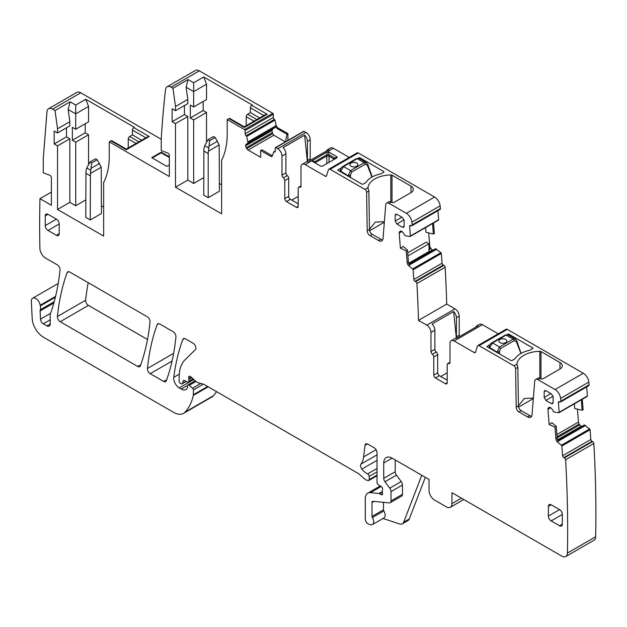 <?xml version="1.0" encoding="UTF-8"?>
<svg xmlns="http://www.w3.org/2000/svg" width="627" height="627" viewBox="0 0 627 627"><rect width="100%" height="100%" fill="white"/><g stroke="black" fill="none" stroke-linecap="round" stroke-linejoin="round"><path stroke-width="0.94" d="M371.929 177.08L367.54 165.724A1.583 0.674 -17.2 0 0 367.986 165.019A1.583 0.674 -17.2 0 0 367.978 165.011A1.583 0.674 -17.2 0 0 367.845 164.838M350.658 177.613L350.493 175.568L348.306 175.866L348.416 176.32M371.639 175.529L371.521 175.137M340.586 171.806L340.727 171.132A1.583 0.862 5.9 0 1 340.265 170.434A1.583 0.862 5.9 0 0 340.265 170.434L340.273 170.387A1.583 0.862 5.9 0 0 340.727 171.085L343.565 166.563L357.225 158.678L364.201 162.706A1.583 0.909 60 0 1 365.267 164.235L351.614 172.111L350.422 175.121A1.583 0.525 170.8 0 1 348.236 175.419L350.548 170.591L364.201 162.706L366.411 162.644M367.54 165.724L367.461 164.321M351.089 163.02A3.95 2.281 0 0 0 349.929 164.635A3.95 2.281 0 0 0 352.374 166.743A3.95 2.281 0 0 0 356.677 166.249A3.95 2.281 0 0 0 357.837 164.635A3.95 2.281 0 0 0 355.399 162.526A3.95 2.281 0 0 0 351.089 163.02M357.225 158.678L359.185 158.474L356.434 158.6A1.583 0.909 60 0 1 357.225 158.678M357.837 164.65A3.95 2.281 0 0 0 355.384 162.558A3.95 2.281 0 0 0 351.089 163.051A3.95 2.281 0 0 0 349.929 164.65M520.912 353.471L516.523 342.107A1.583 0.674 -17.2 0 0 516.969 341.409A1.583 0.674 -17.2 0 0 516.962 341.394A1.583 0.674 -17.2 0 0 516.828 341.221M499.641 354.004L499.476 351.951L497.289 352.249L497.399 352.711M489.569 348.189L489.711 347.515A1.583 0.862 5.9 0 1 489.248 346.825A1.583 0.862 5.9 0 0 489.248 346.825L489.256 346.778A1.583 0.862 5.9 0 0 489.711 347.468L492.548 342.945L506.201 335.061L513.184 339.097A1.583 0.909 60 0 1 514.25 340.618L500.597 348.502L499.406 351.512A1.583 0.525 170.8 0 1 497.219 351.802L499.531 346.974L513.184 339.097L515.386 339.035M516.523 342.107L516.444 340.704M500.072 339.403A3.95 2.281 0 0 0 498.912 341.017A3.95 2.281 0 0 0 501.357 343.126A3.95 2.281 0 0 0 505.66 342.632A3.95 2.281 0 0 0 506.82 341.017A3.95 2.281 0 0 0 504.382 338.909A3.95 2.281 0 0 0 500.072 339.403M506.201 335.061L508.16 334.857L505.417 334.983A1.583 0.909 60 0 1 506.201 335.061M506.82 341.033A3.95 2.281 0 0 0 504.367 338.941A3.95 2.281 0 0 0 500.072 339.442A3.95 2.281 0 0 0 498.912 341.033M337.89 170.246L361.928 184.126A0.792 0.455 0 0 0 363.049 184.126L365.565 182.676A2.767 1.599 0 0 0 366.192 182.12A24.508 14.147 0 0 1 380.26 174A2.767 1.599 0 0 0 381.216 173.64L383.732 172.182A0.792 0.455 0 0 0 383.732 171.539L359.694 157.659L358.252 158.169M337.89 169.925L341.166 168.036M328.877 169.165L357.116 152.863A2.375 1.372 -120 0 1 358.299 152.98L434.589 197.027L406.359 213.329L389.046 203.328A4.742 2.735 -120 0 0 386.671 203.093A4.742 2.735 -120 0 0 385.707 204.935L383.05 238.409A6.325 3.652 -120 0 1 381.757 240.862A6.325 3.652 -120 0 1 378.598 240.549L370.001 235.587A3.95 2.281 -120 0 1 367.203 230.799L366.63 192.293A2.375 1.372 -120 0 0 364.953 189.417L330.068 169.282A2.375 1.372 -120 0 0 328.877 169.165A2.375 1.372 -120 0 0 328.462 169.713L326.471 175.975A1.583 0.909 -120 0 1 326.197 176.352A1.583 0.909 -120 0 1 325.405 176.273L305.192 164.603A5.933 3.425 -120 0 0 302.222 164.305A5.933 3.425 -120 0 0 300.999 167.017L300.999 186.117A2.375 1.372 -120 0 1 300.505 187.207A2.375 1.372 -120 0 1 299.596 187.222A2.375 1.372 -120 0 0 298.695 187.238A2.375 1.372 -120 0 0 298.201 188.319L298.201 206.401A2.375 1.372 -120 0 1 297.707 207.482A2.375 1.372 -120 0 1 296.524 207.365L286.461 201.557L290.379 199.3A2.375 1.372 60 0 1 288.702 196.392L288.702 178.319A2.375 1.372 60 0 0 287.299 175.599A2.375 1.372 -120 0 1 285.904 172.887L285.904 153.787A5.933 3.425 -120 0 0 283.106 147.604L304.628 135.181A5.933 3.425 -120 0 1 307.426 141.365L307.426 160.402L310.224 158.788L310.224 139.75A5.933 3.425 -120 0 0 306.031 132.485L304.071 131.356A0.792 0.455 -120 0 0 303.68 131.317L275.449 147.619A0.792 0.455 -120 0 0 275.284 147.98L275.284 151.209L274.195 151.867A1.583 0.909 -120 0 0 274.203 151.875A1.583 0.909 -120 0 0 274.955 151.93A1.583 0.909 -120 0 0 275.284 151.209M367.924 188.272L367.971 187.677A23.716 13.692 180 0 1 390.833 174.917A1.583 0.909 180 0 1 392.008 175.184L392.008 202.443M410.991 186.141A7.908 4.561 180 0 1 413.303 189.37A7.908 4.561 180 0 1 410.991 192.599L410.991 186.141L392.008 175.184M386.671 203.093L388.912 201.808A4.742 2.735 -120 0 1 391.279 202.043L391.844 202.364A1.583 0.909 180 0 0 394.077 202.364L410.991 192.599M400.363 231.128L400.104 231.277A2.767 1.599 -120 0 1 400.23 231.191A2.767 1.599 -120 0 1 401.421 231.23L401.617 231.324A2.767 1.599 -120 0 1 403.051 232.656L405.128 235.721L410.074 236.481A0.792 0.455 -120 0 0 410.403 236.018L409.635 226.308A1.583 0.909 -120 0 1 409.956 225.461A1.583 0.909 -120 0 1 410.638 225.477L411.179 225.728A1.583 0.909 -120 0 0 411.861 225.751A1.583 0.909 -120 0 0 412.182 224.866A1224.625 707.044 -120 0 0 411.9 222.162A7.908 4.561 -120 0 0 406.359 213.329M411.861 225.751L440.091 209.457A1.583 0.909 -120 0 0 440.413 208.564A1224.625 707.044 -120 0 0 440.13 205.86A7.908 4.561 -120 0 0 434.589 197.027M175.497 187.191L175.497 123.613L187.794 116.512L187.794 180.09L175.497 187.191L221.613 213.823L221.613 160.246A86.965 50.207 -120 0 0 227.201 133.888L227.201 119.577L228.879 118.605L244.256 127.485L267.173 114.247L265.119 114.772M175.497 123.613L172.143 121.677L184.44 114.576L187.794 116.512M267.173 114.247L251.803 105.375L252.36 105.054L203.728 76.972L193.665 82.78L188.069 79.551L172.981 88.266L175.497 106.504L175.497 110.697L172.143 108.761L172.143 121.677M172.981 88.266L171.077 87.169A7.908 4.561 -120 0 0 167.119 86.777A7.908 4.561 -120 0 0 165.528 89.63A1179.559 681.024 -120 0 0 161.241 138.857L161.241 150.558L167.707 152.98A1.975 1.144 -120 0 1 169.345 155.512L169.345 176.54L109.247 141.843L109.247 156.162A86.965 50.207 -120 0 1 103.659 182.512L103.659 236.089L57.535 209.465L69.84 202.364L75.71 205.75L85.781 199.942M52.535 109.106L80.773 92.804A7.908 4.561 -120 0 0 76.815 92.412L48.585 108.714A7.908 4.561 -120 0 1 52.535 109.106L55.019 110.54L57.535 128.778L57.535 132.971L54.181 131.035L54.181 143.944L57.535 145.879L57.535 209.465M48.585 108.714A7.908 4.561 -120 0 0 46.97 111.786L43.287 158.31L43.287 172.833L49.752 175.246A1.975 1.144 -120 0 1 51.39 177.786L51.39 205.272L39.963 198.673A1179.559 681.024 -120 0 0 39.893 248.339A7.908 4.561 -120 0 0 39.901 248.496A7.908 4.561 -120 0 0 45.481 258.018L57.253 264.813A3.95 2.281 -120 0 1 60.027 270.01A287.777 166.147 -120 0 1 50.991 312.222A7.908 4.561 -120 0 1 50.568 313.092A3.95 2.281 -120 0 0 50.215 314.464L50.215 323.947L46.86 325.883A4.742 2.735 -120 0 0 49.227 326.118A4.742 2.735 -120 0 0 50.215 323.947M54.212 301.752L40.269 309.801A3.95 2.281 -120 0 0 40.12 310.929L40.489 319.151A3.95 2.281 -120 0 0 43.279 323.814L46.86 325.883M40.269 309.801A7.908 4.561 -120 0 0 40.332 305.898A7.908 4.561 -120 0 1 40.199 305.224A6.325 3.652 -120 0 0 37.111 299.502A6.325 3.652 -120 0 0 32.651 298.217A6.325 3.652 -120 0 0 31.35 301.415L32.196 318.571A15.808 9.131 -120 0 0 43.365 337.161L173.648 412.386A19.766 11.411 -120 0 0 183.531 413.365A19.766 11.411 -120 0 0 185.122 412.088A75.107 43.365 -120 0 0 193.312 395.418A3.95 2.281 -120 0 0 193.382 394.736L193.382 389.947A1.583 0.909 -120 0 0 192.552 388.223L189.276 385.307A1.975 1.144 -120 0 0 187.92 384.947A1.975 1.144 -120 0 0 187.512 385.856L187.512 387.462A1.975 1.144 -120 0 1 187.387 388.074A9.483 5.478 -120 0 1 186.039 389.508A9.483 5.478 -120 0 1 181.297 389.046L179.298 387.886A7.908 4.561 -120 0 1 173.757 377.336A276.711 159.76 -120 0 1 182.802 339.466A3.95 2.281 -120 0 1 183.468 338.627A3.95 2.281 -120 0 1 185.443 338.823L193.077 343.235A3.95 2.281 -120 0 1 195.569 346.449A3.95 2.281 -120 0 1 195.326 349.678L185.184 359.639A43.482 25.104 -120 0 0 179.157 377.282L179.157 381.349A1.583 0.909 -120 0 0 180.27 383.285L181.101 383.763A1.975 1.144 -120 0 0 182.089 383.857A1.975 1.144 -120 0 0 182.449 383.348L183.092 380.942A1.975 1.144 -120 0 1 183.452 380.432A1.975 1.144 -120 0 1 184.322 380.464L187.638 382.047A1.975 1.144 -120 0 0 188.5 382.078A1.975 1.144 -120 0 0 188.907 381.169L188.907 379.413A3.95 2.281 -120 0 0 188.735 378.183A2.375 1.372 -120 0 1 189.119 376.365A2.375 1.372 -120 0 1 190.741 376.803L196.463 381.874A3.95 2.281 -120 0 0 197.905 382.705L203.454 384.194A3.95 2.281 -120 0 1 204.183 384.5L358.001 473.307A7.908 4.561 -120 0 1 359.451 474.365L364.287 478.652A7.908 4.561 -120 0 0 367.179 480.321L368.167 480.588A1.975 1.144 -120 0 0 368.794 480.533A1.975 1.144 -120 0 0 369.201 479.624L369.201 476.395A1.975 1.144 -120 0 0 367.634 473.887A12.65 7.305 -120 0 1 361.865 469.098A3.95 2.281 -120 0 1 360.94 464.137A27.674 15.973 -120 0 0 363.613 456.903L365.032 445.319A3.95 2.281 -120 0 1 365.823 443.916A3.95 2.281 -120 0 1 367.798 444.112L374.233 447.819A3.95 2.281 -120 0 1 377.023 452.663L377.023 482.422A1.975 1.144 -120 0 0 378.363 484.812L381.271 486.623A1.975 1.144 -120 0 1 382.525 489.538A3.95 2.281 -120 0 0 382.337 490.588L382.337 491.944A3.95 2.281 -120 0 0 382.525 493.214A1.975 1.144 -120 0 1 382.204 494.75A1.975 1.144 -120 0 1 381.216 494.656L379.539 493.684A1.975 1.144 -120 0 0 379.006 493.496L370.463 492.65A11.858 6.85 -120 0 0 367.743 493.183A11.858 6.85 -120 0 0 365.282 498.606L365.282 519.023A3.95 2.281 -120 0 0 368.66 524.125L370.353 524.689A5.933 3.425 -120 0 0 372.446 524.587A5.933 3.425 -120 0 0 372.344 517.573A1.583 0.909 -120 0 1 371.991 516.429L371.991 502.486A2.375 1.372 -120 0 1 372.485 501.396A2.375 1.372 -120 0 1 373.026 501.294L389.273 502.901A3.95 2.281 -120 0 0 390.182 502.721A3.95 2.281 -120 0 0 391.005 500.918L391.005 491.584A3.95 2.281 -120 0 0 389.751 488.174L384.986 481.763A3.95 2.281 -120 0 1 383.732 478.354L383.732 462.992A11.858 6.85 -120 0 1 386.193 457.561A11.858 6.85 -120 0 1 392.118 458.149L383.732 462.992M463.753 499.507L450.296 507.274A7.908 4.561 -120 0 1 446.346 506.882L434.605 500.103A7.908 4.561 -120 0 1 429.017 490.424L429.017 479.451L392.118 458.149M450.296 507.274A7.908 4.561 -120 0 0 451.934 503.653L451.934 492.681L561.831 556.133A7.908 4.561 -120 0 0 565.781 556.525A7.908 4.561 -120 0 0 567.419 553.053A1224.625 707.044 -120 0 0 565.601 459.787A1.583 0.909 -120 0 0 564.378 457.882L563.83 457.624A1.583 0.909 -120 0 1 562.607 455.758L561.839 446.048A0.792 0.455 -120 0 0 561.4 445.233L557.45 441.933L558.343 441.416L557.184 438.336L556.235 426.384L554.981 427.167L555.922 439.065A2.767 1.599 -120 0 0 557.45 441.933M554.981 427.167L549.142 424.44L547.943 409.329A2.767 1.599 -120 0 1 548.382 407.926L548.86 407.534A2.767 1.599 -120 0 1 548.986 407.448A2.767 1.599 -120 0 1 550.185 407.487L550.381 407.581A2.767 1.599 -120 0 1 551.807 408.914L553.892 411.978L558.829 412.738A0.792 0.455 -120 0 0 559.166 412.276L558.391 402.565A1.583 0.909 -120 0 1 558.712 401.719A1.583 0.909 -120 0 1 559.402 401.735L559.88 401.962A1.583 0.909 -120 0 0 560.569 401.985A1.583 0.909 -120 0 0 560.883 401.1A1224.625 707.044 -120 0 0 560.601 398.388A7.908 4.561 -120 0 0 555.06 389.547L538.029 379.719A4.742 2.735 -120 0 0 535.654 379.484A4.742 2.735 -120 0 0 534.682 381.326L532.033 414.792A6.325 3.652 -120 0 1 530.74 417.245A6.325 3.652 -120 0 1 527.581 416.931L518.984 411.97A3.95 2.281 -120 0 1 516.186 407.189L515.613 368.676A2.375 1.372 -120 0 0 513.936 365.807L479.052 345.665A2.375 1.372 -120 0 0 477.86 345.548A2.375 1.372 -120 0 0 477.445 346.104L475.454 352.366A1.583 0.909 -120 0 1 475.18 352.735A1.583 0.909 -120 0 1 474.388 352.656L454.175 340.986A5.933 3.425 -120 0 0 451.205 340.696A5.933 3.425 -120 0 0 449.982 343.408L449.982 362.508A2.375 1.372 -120 0 1 449.488 363.589A2.375 1.372 -120 0 1 448.579 363.605A2.375 1.372 -120 0 0 447.678 363.621A2.375 1.372 -120 0 0 447.184 364.71L447.184 382.783A2.375 1.372 -120 0 1 446.69 383.873A2.375 1.372 -120 0 1 445.507 383.755L435.444 377.94L439.355 375.683A2.375 1.372 60 0 1 437.677 372.775L437.677 354.702A2.375 1.372 60 0 0 436.282 351.99A2.375 1.372 -120 0 1 434.887 349.27L434.887 330.17A5.933 3.425 -120 0 0 432.081 323.994L453.611 311.564A5.933 3.425 -120 0 1 456.409 317.748L456.409 336.793L459.207 335.179L459.207 316.133A5.933 3.425 -120 0 0 455.014 308.876L426.783 325.17A5.933 3.425 -120 0 1 430.968 332.435L430.968 351.528A2.375 1.372 -120 0 0 432.371 354.247L436.282 351.99M432.371 354.247A2.375 1.372 -120 0 1 433.766 356.967L433.766 375.04A2.375 1.372 -120 0 0 435.444 377.94M418.483 320.381A1224.625 707.044 -120 0 0 416.9 283.553A1.583 0.909 -120 0 0 415.677 281.656L443.908 265.354A1.583 0.909 -120 0 1 445.131 267.259A1224.625 707.044 -120 0 1 446.714 304.079L418.483 320.381L426.783 325.17M415.677 281.656L415.066 281.366A1.583 0.909 -120 0 1 413.851 279.501L413.075 269.79A0.792 0.455 -120 0 0 412.644 268.967L408.686 265.676L409.588 265.158L408.428 262.078L407.479 250.126L406.225 250.91L407.166 262.807A2.767 1.599 -120 0 0 408.686 265.676M406.225 250.91L400.379 248.182L399.187 233.072A2.767 1.599 -120 0 1 399.626 231.669L400.104 231.277M285.904 172.887L281.993 175.145A2.375 1.372 -120 0 0 283.388 177.856A2.375 1.372 -120 0 1 284.783 180.576L284.783 198.649A2.375 1.372 -120 0 0 286.461 201.557M281.993 175.145L281.993 156.045A5.933 3.425 -120 0 0 277.8 148.787L275.841 147.659A0.792 0.455 -120 0 0 275.449 147.619M274.195 151.867A0.792 0.455 -120 0 0 273.678 152.016L272.424 155.739A2.767 1.599 -120 0 1 271.946 156.366A2.767 1.599 -120 0 1 270.558 156.225L272.416 155.755M285.356 141.89L273.819 135.236L272.588 133.684L272 130.541L245.651 145.754A2.767 1.599 -120 0 0 246.223 147.682L246.756 148.599A2.767 1.599 -120 0 0 248.143 150.057L260.683 157.306L260.683 150.527L270.558 156.225M245.651 145.754L245.651 145.527A2.767 1.599 -120 0 1 246.223 144.257L248.026 143.081L246.701 136.443A0.792 0.455 -120 0 0 246.184 135.698A1.583 0.909 -120 0 0 246.184 135.698A1.583 0.909 -120 0 1 245.094 133.778L245.094 130.549A0.792 0.455 -120 0 0 244.538 129.577L227.201 119.577M544.173 397.471L544.173 391.656L544.691 390.558L545.851 390.692L551.447 393.921L553.124 396.82L553.124 402.636L552.653 403.71L551.447 403.6L545.851 400.371L544.173 397.471L550.882 393.599M548.366 506.397L548.366 516.084A3.95 2.281 -120 0 0 551.164 520.927L562.348 514.469A3.95 2.281 -120 0 0 559.55 509.626L551.164 504.782A3.95 2.281 -120 0 0 549.189 504.594A3.95 2.281 -120 0 0 548.366 506.397L551.164 504.79M562.348 524.148L559.55 525.763A3.95 2.281 -120 0 0 561.526 525.959A3.95 2.281 -120 0 0 562.348 524.148L562.348 514.469M559.55 525.763L551.164 520.927M396.867 223.988L395.19 221.08L395.19 215.273L395.708 214.175L396.867 214.301L402.463 217.53L404.141 220.438L404.141 226.245L403.67 227.319L402.463 227.217L396.867 223.988L404.07 219.834M60.2 321.706L137.721 366.466A3.95 2.281 -120 0 0 139.696 366.662A3.95 2.281 -120 0 0 140.362 365.823A276.711 159.76 -120 0 0 150.025 321.957A3.95 2.281 -120 0 0 147.243 316.768L69.762 272.032A3.95 2.281 -120 0 0 67.779 271.836A3.95 2.281 -120 0 0 67.12 272.674A276.711 159.76 -120 0 0 57.418 316.517A3.95 2.281 -120 0 0 60.2 321.706L88.431 305.404L147.502 339.513M59.212 233.675L56.422 235.29A3.95 2.281 -120 0 0 58.397 235.486A3.95 2.281 -120 0 0 59.212 233.675L59.212 223.988A3.95 2.281 -120 0 0 56.422 219.144L45.238 225.602A3.95 2.281 -120 0 0 48.036 230.446L59.212 223.988M56.422 235.29L48.036 230.446M45.238 215.923L48.036 214.309A3.95 2.281 -120 0 0 46.061 214.113A3.95 2.281 -120 0 0 45.238 215.923L45.238 225.602M48.036 214.309L56.422 219.144M166.304 380.793A276.711 159.76 -120 0 0 175.944 336.918A3.95 2.281 -120 0 0 173.162 331.738L159.783 324.01A3.95 2.281 -120 0 0 157.808 323.814A3.95 2.281 -120 0 0 157.15 324.653A276.711 159.76 -120 0 0 147.431 368.488A3.95 2.281 -120 0 0 150.214 373.676L163.663 381.443A3.95 2.281 -120 0 0 165.638 381.639A3.95 2.281 -120 0 0 166.304 380.793M382.674 239.859A6.325 3.652 -120 0 1 380.832 239.255L372.234 234.294A3.95 2.281 -120 0 1 369.444 229.506L368.864 191A2.375 1.372 -120 0 0 368.386 189.409L367.924 188.233M369.436 229.388L375.338 222.107L384.375 221.707M80.773 92.804L161.241 139.265M245.094 133.778L273.325 117.476L273.325 114.247A0.792 0.455 -120 0 0 272.769 113.283L199.308 70.867A7.908 4.561 -120 0 0 195.35 70.475L167.119 86.777M273.325 117.476A1.583 0.909 -120 0 0 274.414 119.396L246.184 135.698M287.934 140.409L287.934 133.653L278.043 127.947A2.767 1.599 -120 0 1 276.186 125.314L274.932 120.141A0.792 0.455 -120 0 0 274.414 119.396M310.224 158.788A2.375 1.372 -120 0 0 310.569 160.167M349.215 157.424L333.423 148.301A5.933 3.425 -120 0 0 330.453 148.003L327.662 149.618A5.933 3.425 -120 0 0 326.675 150.864M438.304 220.179A0.792 0.455 -120 0 0 438.634 219.724L437.92 210.711M433.539 223L434.362 233.424L433.382 234.028L432.559 223.565M428.696 232.915L429.714 245.792A2.767 1.599 -120 0 0 430.42 247.728L428.986 248.551M432.983 250.165A2.767 1.599 -120 0 1 432.622 250.04L432.426 249.946A2.767 1.599 -120 0 1 431 248.613L430.42 247.728M443.908 265.354L443.297 265.072A1.583 0.909 -120 0 1 442.082 263.207L441.314 253.488A0.792 0.455 -120 0 0 440.875 252.673L435.491 248.715L408.945 264.045L435.514 248.707M446.714 304.079L455.014 308.876M459.207 335.179A2.375 1.372 -120 0 0 459.544 336.55M454.175 340.986L482.406 324.684A5.933 3.425 -120 0 0 479.436 324.394L476.645 326.009A5.933 3.425 -120 0 0 475.65 327.255M482.406 324.684L498.199 333.807M560.569 401.985L588.8 385.683A1.583 0.909 -120 0 0 589.114 384.798A1224.625 707.044 -120 0 0 588.839 382.086A7.908 4.561 -120 0 0 583.29 373.253L507.282 329.371A2.375 1.372 -120 0 0 506.091 329.253L477.86 345.548M587.06 396.436A0.792 0.455 -120 0 0 587.397 395.982L586.676 386.914M582.295 399.258L583.118 409.682L582.146 410.285L581.315 399.822M577.451 409.172L578.47 422.049A2.767 1.599 -120 0 0 579.176 423.985L557.058 436.753M581.738 426.423A2.767 1.599 -120 0 1 581.378 426.297L581.19 426.203A2.767 1.599 -120 0 1 579.756 424.871L579.176 423.985M565.781 556.525L594.012 540.223A7.908 4.561 -120 0 0 595.65 536.751A1224.625 707.044 -120 0 0 593.832 443.485A1.583 0.909 -120 0 0 592.609 441.588L592.06 441.33A1.583 0.909 -120 0 1 590.838 439.464L590.07 429.746A0.792 0.455 -120 0 0 589.631 428.931L584.27 424.965L557.709 440.303L584.27 424.965M183.531 413.365L211.761 397.063A19.766 11.411 -120 0 0 213.352 395.786A75.107 43.365 -120 0 0 216.542 391.64M88.188 282.675A276.711 159.76 -120 0 0 85.648 300.223A3.95 2.281 -120 0 0 88.431 305.404M219.387 183.484L221.613 184.777M187.794 180.09L193.665 183.484L203.736 177.668M208.203 197.685L203.736 195.107L203.908 148.607L204.755 145.699L207.929 139.75L209.606 140.722L208.203 153.56L208.203 197.685L219.387 191.235L219.184 144.947L208.383 151.193M184.44 105.54L184.44 114.576M175.497 110.697L187.794 103.596L187.794 99.403L186.117 87.239L188.069 79.551M175.497 106.504L187.794 99.403M145.848 137.799L132.446 130.063A1.975 1.144 -60 0 1 133.849 127.649L134.405 127.32L85.766 99.246L75.71 105.054L70.114 101.825L55.019 110.54M109.247 141.843L110.924 140.879L126.301 149.751L149.218 136.521L147.165 137.039M169.345 164.925L166.829 166.374L151.734 157.659L161.241 152.173L169.345 156.852M147.243 136.992L126.301 149.085L111.912 140.777A1.975 1.144 120 0 0 110.924 140.879M101.433 205.758L103.659 207.043M90.249 219.959L101.433 213.501L101.229 167.221L90.421 173.46L90.249 219.959L85.781 217.381L85.954 170.881L86.8 167.973L89.974 162.025L91.652 162.996L90.421 173.46M57.535 145.879L69.84 138.779L69.84 202.364M69.84 138.779L66.486 136.843L54.181 143.944M66.486 127.806L66.486 136.843M57.535 132.971L69.84 125.87L69.84 121.677L68.163 109.513L70.114 101.825M57.535 128.778L69.84 121.677M39.963 198.673L51.39 192.074M425.325 477.319L409.266 518.999A7.908 4.561 -120 0 1 407.965 520.606L402.377 523.835A7.908 4.561 -120 0 1 399.587 523.968L383.026 518.474M372.446 524.587L383.904 517.965A5.933 3.425 -120 0 0 383.81 510.958L372.344 517.573M383.458 502.321L383.458 509.814A1.583 0.909 -120 0 0 383.81 510.958M390.182 502.721L401.641 496.106A3.95 2.281 -120 0 0 402.463 494.295L402.463 484.969A3.95 2.281 -120 0 0 401.217 481.56L396.444 475.148L384.986 481.763M395.19 459.92L395.19 471.739A3.95 2.281 -120 0 0 396.444 475.148M549.142 424.44L551.964 422.684L556.235 426.384M582.146 410.285L574.732 408.53L574.363 403.835M531.657 416.25A6.325 3.652 -120 0 1 529.815 415.646L521.217 410.677A3.95 2.281 -120 0 1 518.419 405.896L517.847 367.383A2.375 1.372 -120 0 0 517.369 365.792L516.946 364.068A23.716 13.692 180 0 1 539.816 351.308A1.583 0.909 180 0 1 540.991 351.575L540.991 378.833M559.966 362.531A7.908 4.561 180 0 1 562.286 365.76A7.908 4.561 180 0 1 559.966 368.982L559.966 362.531L540.991 351.575M535.654 379.484L537.888 378.191A4.742 2.735 -120 0 1 540.262 378.426L540.819 378.747A1.583 0.909 180 0 0 543.06 378.747L559.966 368.982M507.235 334.559L508.677 334.05L532.715 347.922A0.792 0.455 180 0 1 532.715 348.573L530.199 350.023A2.767 1.599 180 0 1 529.235 350.383A24.508 14.147 180 0 0 515.175 358.503A2.767 1.599 180 0 1 514.548 359.059L512.032 360.509A0.792 0.455 180 0 1 510.911 360.509L486.873 346.637L490.149 344.427M451.205 340.696L455.124 338.431A5.933 3.425 -120 0 1 456.691 338.196L478.213 325.774A5.933 3.425 -120 0 0 476.645 326.009M447.184 380.205L439.355 375.683M400.379 248.182L403.2 246.427L407.479 250.126M407.691 252.846L426.211 242.155L428.986 243.754L407.934 255.91M433.382 234.028L425.976 232.272L425.6 227.577M337.044 156.836L328.705 152.016L327.122 152.016L312.465 160.481L312.465 161.39L320.805 166.21L322.388 166.21L337.044 157.745L337.044 156.836L334.842 158.106A1.583 0.525 -120 0 1 334.842 159.015M302.222 164.305L306.141 162.048A5.933 3.425 -120 0 1 307.708 161.813L329.23 149.383A5.933 3.425 -120 0 0 327.662 149.618M298.201 203.814L290.379 199.3M260.683 150.527L261.898 149.775L271.82 155.504M272 130.541L245.651 145.527M285.497 141.812L286.986 134.241L277.063 128.511L275.567 125.666L275.175 127.54L246.223 144.257M272.996 128.801L272.055 130.283M265.197 114.725L244.256 126.811L229.874 118.511A1.975 1.144 120 0 0 228.879 118.605M384.335 222.217L369.624 230.712M456.754 338.165A2.375 1.372 60 0 1 456.409 336.793M428.986 243.754L428.986 251.513L408.655 263.254M307.771 161.774A2.375 1.372 60 0 1 307.426 160.402M286.986 134.241L287.934 133.653M246.16 125.713A86.965 50.207 -120 0 0 246.215 122.916L246.215 116.669A1.975 1.144 120 0 1 247.61 114.247L250.408 112.633L259.609 117.947M203.728 76.972L206.518 84.175L206.518 99.568L193.665 106.99L190.31 105.054L190.31 117.962L203.164 110.54L203.164 101.503M193.665 183.484L193.665 119.898L206.518 112.476L203.164 110.54M206.518 112.476L206.518 142.321M206.518 84.175L193.665 91.597L186.117 87.239M193.665 119.898L190.31 117.962M193.665 82.78L193.665 106.99M251.803 105.375A1.975 1.144 120 0 0 250.408 107.797L250.408 112.633M132.446 130.063L132.446 134.907L129.656 136.521A1.975 1.144 120 0 0 128.253 138.943L128.253 145.19A86.965 50.207 -120 0 1 128.206 147.988M85.766 99.246L88.564 106.449L88.564 121.834L75.71 129.256L72.356 127.32L72.356 140.236L85.209 132.806L85.209 123.77M75.71 205.75L75.71 142.172L88.564 134.75L85.209 132.806M88.564 134.75L88.564 164.587M88.564 106.449L75.71 113.871L75.71 105.054M75.71 129.256L75.71 113.871L68.163 109.513M152.283 157.98L161.241 152.808L169.345 157.487M161.241 152.173L161.241 152.808M75.71 142.172L72.356 140.236M402.377 523.835A7.908 4.561 -120 0 0 403.678 522.228L421.767 475.266M518.419 405.771L524.321 398.49L533.358 398.098M456.346 338.157L453.611 311.564M447.184 372.775L440.757 376.49M314.676 162.667A1.583 0.525 120 0 1 314.676 161.75L327.122 154.563A1.583 0.525 180 0 0 328.705 154.563L334.842 158.106L333.854 158.811L333.83 159.603M307.371 161.774L304.628 135.181M298.201 196.392L291.774 200.107M132.446 134.907L141.655 140.221M533.318 398.607L518.607 407.095M447.184 379.468L446.549 379.837M312.465 160.481L315.655 162.456L315.209 162.973M328.705 152.016L329.034 156.021L326.8 156.021L327.122 152.016M334.301 159.329L329.034 156.021L329.034 162.369M89.974 162.025L95.563 158.796L97.24 159.767L101.229 167.221M97.24 159.767L91.652 162.996M207.929 139.75L213.517 136.529L215.194 137.493L219.184 144.947M215.194 137.493L209.606 140.722M365.267 164.235L367.414 165.309M350.422 175.121L350.493 175.568M371.991 177.049L371.678 175.725M340.727 171.132L348.306 175.866M351.614 172.111L350.548 170.591L343.565 166.563L342.452 167.158M514.25 340.618L516.397 341.699M499.406 351.512L499.476 351.951M520.966 353.44L520.661 352.108M489.711 347.515L497.289 352.249M500.597 348.502L499.531 346.974L492.548 342.945L491.435 343.549M383.732 172.182L383.732 171.539M359.694 158.772L359.694 157.659M359.138 158.451L359.138 157.659M358.299 152.98L330.068 169.282M367.971 187.677L364.953 189.417M391.279 202.043L389.046 203.328M440.13 205.86L411.9 222.162M390.833 201.816L390.833 174.917M368.864 191L366.63 192.293M440.413 208.564L412.182 224.866M199.308 70.867L171.077 87.169M272.769 113.283L244.538 129.577M149.218 136.521L133.849 127.649M55.388 297.206L40.332 305.898M55.591 296.336L40.199 305.224M50.215 319.817L43.279 323.814M50.387 313.437L40.489 319.151M53.867 302.998L40.12 310.929M213.352 395.786L185.122 412.088M208.203 386.82L193.312 395.418M207.647 386.506L193.382 394.736M203.383 384.171L193.382 389.947M200.773 383.473L192.552 388.223M195.977 381.443L189.276 385.307M187.575 385.417L181.297 389.046M193.798 379.515L179.298 387.886M179.283 374.147L173.757 377.336M184.518 338.47L182.802 339.466M186.031 381.279L182.449 383.348M184.079 380.377L183.092 380.942M193.006 378.81L188.907 381.169M191.799 377.744L188.907 379.413M190.898 376.937L188.735 378.183M377.023 475.109L369.201 479.624M377.023 471.872L369.201 476.395M377.023 468.463L367.634 473.887M377.023 460.343L361.865 469.098M377.023 454.857L360.94 464.137M376.082 449.708L363.613 456.903M367.438 443.924L365.032 445.319M382.619 493.849L381.216 494.656M382.337 492.07L379.539 493.684M382.337 491.576L379.006 493.496M381.098 486.513L370.463 492.65M383.458 509.814L371.991 516.429M373.904 501.381L371.991 502.486M402.463 494.295L391.005 500.918M402.463 484.969L391.005 491.584M401.217 481.56L389.751 488.174M395.19 471.739L383.732 478.354M461.441 498.167L451.934 503.653M595.65 536.751L567.419 553.053M593.832 443.485L565.601 459.787M564.378 457.882L592.609 441.588M592.06 441.33L563.83 457.624M590.838 439.464L562.607 455.758M590.07 429.746L561.839 446.048M589.631 428.931L561.4 445.233M585.485 425.467L558.202 441.22M555.922 439.065L557.184 438.336M550.678 407.746L547.943 409.329M578.47 422.049L556.878 434.519M549.432 407.323L548.382 407.926M587.397 395.982L559.166 412.276M559.637 401.844L558.391 402.565M589.114 384.798L560.883 401.1M588.839 382.086L560.601 398.388M583.29 373.253L555.06 389.547M507.282 329.371L479.052 345.665M516.946 364.068L513.936 365.807M540.262 378.426L538.029 379.719M529.815 415.646L527.581 416.931M521.217 410.677L518.984 411.97M518.419 405.896L516.186 407.189M517.847 367.383L515.613 368.676M475.579 351.966L474.388 352.656M449.959 362.814L448.579 363.605M445.507 383.755L447.184 382.783M433.766 375.04L437.677 372.775M433.766 356.967L437.677 354.702M434.887 349.27L430.968 351.528M434.887 330.17L430.968 332.435M445.131 267.259L416.9 283.553M443.297 265.072L415.066 281.366M442.082 263.207L413.851 279.501M441.314 253.488L413.075 269.79M440.875 252.673L412.644 268.967M436.721 249.209L409.447 264.962M407.166 262.807L408.428 262.078M429.714 245.792L428.986 246.215M401.923 231.488L399.187 233.072M400.677 231.065L399.626 231.669M438.634 219.724L410.403 236.018M410.873 225.587L409.635 226.308M380.832 239.255L378.598 240.549M372.234 234.294L370.001 235.587M369.444 229.506L367.203 230.799M326.596 175.584L325.405 176.273M305.192 164.603L333.423 148.301M300.976 186.423L299.596 187.222M296.524 207.365L298.201 206.401M284.783 198.649L288.702 196.392M284.783 180.576L288.702 178.319M283.388 177.856L287.299 175.599M285.904 153.787L281.993 156.045M306.031 132.485L277.8 148.787M304.071 131.356L275.841 147.659M273.819 135.236L248.143 150.057M272.588 133.684L246.756 148.599M272.204 132.681L246.223 147.682M275.316 127.328L248.026 143.081M275.567 126.074L248.026 141.976M275.582 125.956L248.018 141.867M274.932 120.141L246.701 136.443M276.186 125.314L275.567 125.666M273.325 114.247L245.094 130.549M545.851 400.371L553.045 396.217M544.173 391.656L545.913 390.723M551.447 403.6L553.124 402.565M548.366 516.084L559.55 509.626M395.19 215.273L396.93 214.34M402.463 227.217L404.141 226.175M395.19 221.08L401.899 217.208M140.761 364.71L137.721 366.466M85.648 300.223L57.418 316.517M68.837 271.687L67.12 272.674M166.704 379.688L163.663 381.443M150.214 373.676L172.057 361.066M173.632 353.362L147.431 368.488M158.866 323.657L157.15 324.653M585.399 425.412L558.155 441.142M584.442 424.965L557.74 440.381M581.378 426.297L557.591 440.029M581.19 426.203L557.528 439.864M579.756 424.871L557.152 437.92M459.207 316.133L456.409 317.748M436.635 249.154L409.392 264.884M435.687 248.707L408.984 264.124M432.622 250.04L408.835 263.771M432.426 249.946L408.773 263.606M431 248.613L428.986 249.773M310.224 139.75L307.426 141.365M278.043 127.947L277.063 128.511M263.802 115.533L250.408 107.797M409.266 518.999L403.678 522.228M539.816 378.206L539.816 351.308M532.715 348.573L532.715 347.922M508.677 335.155L508.677 334.05M508.121 334.834L508.121 334.05M254.021 121.176L246.215 116.669M256.811 119.561L247.61 114.247M138.857 141.835L129.656 136.521M136.059 143.45L128.253 138.943M315.679 163.247L315.655 162.456L326.8 156.021L326.8 163.663M85.781 173.248L90.249 175.826M90.899 170.34L86.8 167.973M99.528 163.475L91.158 168.31M203.736 150.974L208.203 153.56M208.854 148.066L204.755 145.699M217.483 141.208L209.112 146.036M372.07 177.01L371.56 175.019M367.861 164.603L366.325 162.597L359.169 158.466M371.552 175.019L367.861 164.611M340.265 170.426L340.1 171.524M340.273 170.387C340.351 168.859 341.19 167.558 342.781 166.484L356.434 158.6M521.045 353.393L516.844 340.994L515.308 338.988L508.152 334.849M489.248 346.809L489.084 347.907M489.256 346.778C489.334 345.242 490.173 343.941 491.756 342.867L505.417 334.983M58.209 283.459L32.651 298.217M195.193 380.746L187.92 384.947M186.321 381.42L182.089 383.857M193.461 379.21L188.5 382.078M377.023 475.775L368.794 480.533M380.228 485.972L367.743 493.183M587.233 396.405L559.002 412.699M447.678 363.621L449.982 362.296M438.477 220.148L410.246 236.442M298.695 187.238L300.999 185.905M275.284 150.989L273.811 151.836"/></g></svg>
